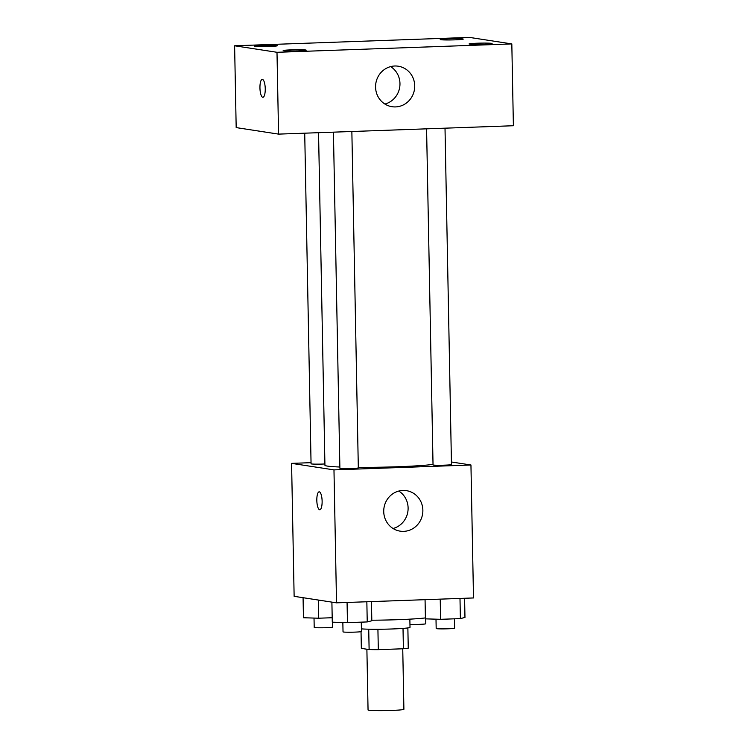 <?xml version="1.0" encoding="UTF-8"?>
<svg xmlns="http://www.w3.org/2000/svg" width="748" height="748" viewBox="0 0 748 748"><rect width="100%" height="100%" fill="white"/><g stroke="black" fill="none" stroke-linecap="round" stroke-linejoin="round"><path stroke-width="1.12" d="M366.885 649.227L368.053 709.983A17.924 0.963 -1.1 0 0 385.996 710.6A17.924 0.963 -1.1 0 0 403.901 709.3L402.742 648.787M403.013 628.404L403.406 648.759L378.31 649.657A24.338 1.3 -1.1 0 1 369.119 649.573L361.349 648.376L361.032 631.677M403.406 648.759A24.338 1.3 -1.1 0 0 408.249 648.17L407.866 627.918M409.857 619.148L410.016 627.329A25.61 1.365 178.9 0 1 390.204 629.04A25.61 1.365 178.9 0 1 361.415 628.862M377.918 629.274L378.31 649.657M368.727 629.208L369.119 649.573M371.812 620.204A46.096 2.468 -1.1 0 0 425.406 617.913M451.418 461.993L470.95 464.994L473.503 597.951L336.525 602.841L294.132 596.324L291.58 463.367L311.037 462.675M318.545 132.695L324.931 465.265A56.343 3.011 -1.1 0 0 339.863 467.014M358.311 467.369A56.343 3.011 -1.1 0 0 433.027 464.377M470.95 464.994L333.973 469.884L291.58 463.367M333.43 132.162L339.891 468.239A9.219 0.496 -1.1 0 0 349.11 468.547A9.219 0.496 -1.1 0 0 358.32 467.883L351.859 131.498M304.716 133.181L311.065 463.807A9.219 0.496 -1.1 0 0 315.684 464.143A9.219 0.496 -1.1 0 0 324.913 463.966M445.013 128.179L451.474 464.555A9.219 0.496 178.9 0 1 443.639 465.191A9.219 0.496 178.9 0 1 433.447 465.05A9.219 0.496 178.9 0 1 433.036 464.91L426.584 128.834M333.973 469.884L336.525 602.841M422.863 510.211A20.486 19.551 -81.3 0 1 400.18 531.155A20.486 19.551 -81.3 0 1 383.976 507.939A20.486 19.551 -81.3 0 1 406.407 490.651A20.486 19.551 -81.3 0 1 422.863 510.211M319.789 509.753A8.967 2.637 88 0 1 319.648 509.743A8.967 2.637 88 0 1 316.825 500.636A8.967 2.637 88 0 1 319.153 491.838A8.967 2.637 88 0 1 322.108 500.702A8.967 2.637 88 0 1 319.789 509.753A8.967 2.637 88 0 1 319.639 509.743A8.967 2.637 88 0 1 316.834 500.646A8.967 2.637 88 0 1 319.153 491.838M398.796 491.053A20.486 19.551 -81.3 0 1 408.109 507.939A20.486 19.551 -81.3 0 1 393.046 528.49M513.39 125.739L278.565 134.116L236.181 127.599L234.61 45.787L469.435 37.4L511.819 43.917L513.39 125.739M511.819 43.917L276.994 52.295L234.61 45.787M276.994 52.295L278.565 134.116M262.913 97.287A8.967 2.637 88 0 1 262.772 97.277A8.967 2.637 88 0 1 259.949 88.171A8.967 2.637 88 0 1 262.277 79.363A8.967 2.637 88 0 1 265.231 88.227A8.967 2.637 88 0 1 262.913 97.287A8.967 2.637 88 0 1 262.763 97.277A8.967 2.637 88 0 1 259.958 88.171A8.967 2.637 88 0 1 262.277 79.363M394.757 66.002A20.486 19.551 -81.3 0 1 398.254 66.207A20.486 19.551 -81.3 0 1 414.467 89.433A20.486 19.551 -81.3 0 1 392.036 106.712A20.486 19.551 -81.3 0 1 375.618 85.319A20.486 19.551 -81.3 0 1 394.757 66.002M298.078 50.901A11.51 0.617 -1.1 0 0 306.184 50.163A11.51 0.617 -1.1 0 0 305.67 49.994A11.51 0.617 -1.1 0 0 292.945 49.807A11.51 0.617 -1.1 0 0 283.165 50.602A11.51 0.617 -1.1 0 0 298.078 50.901M483.984 44.272A11.51 0.617 -1.1 0 0 492.09 43.524A11.51 0.617 -1.1 0 0 491.576 43.356A11.51 0.617 -1.1 0 0 478.851 43.169A11.51 0.617 -1.1 0 0 469.071 43.964A11.51 0.617 -1.1 0 0 483.984 44.272M455.158 39.84A11.51 0.617 -1.1 0 0 463.264 39.092A11.51 0.617 -1.1 0 0 462.75 38.924A11.51 0.617 -1.1 0 0 450.025 38.737A11.51 0.617 -1.1 0 0 440.245 39.541A11.51 0.617 -1.1 0 0 455.158 39.84M269.252 46.479A11.51 0.617 -1.1 0 0 277.358 45.731A11.51 0.617 -1.1 0 0 276.844 45.563A11.51 0.617 -1.1 0 0 264.119 45.376A11.51 0.617 -1.1 0 0 254.339 46.17A11.51 0.617 -1.1 0 0 269.252 46.479M390.643 66.609A20.486 19.551 -81.3 0 1 399.722 87.161A20.486 19.551 -81.3 0 1 384.893 104.047M464.601 598.269L464.966 617.437L460.385 618.605L440.609 619.316L425.425 618.848L425.06 599.681M459.992 598.437L460.385 618.605M440.226 599.139L440.609 619.316M436 619.176L436.178 628.554A9.219 0.496 -1.1 0 0 445.406 628.862A9.219 0.496 -1.1 0 0 454.616 628.198L454.429 618.82M371.457 601.598L371.821 620.765L367.231 621.934L347.465 622.635L332.28 622.177L331.897 602.131M366.847 601.757L367.231 621.934M347.072 602.467L347.465 622.635M342.846 622.495L343.033 631.873A9.219 0.496 -1.1 0 0 352.252 632.191A9.219 0.496 -1.1 0 0 361.462 631.518L361.284 622.149M409.96 624.412A9.219 0.496 -1.1 0 0 420.039 624.337A9.219 0.496 -1.1 0 0 425.79 623.767L425.696 618.858M332.196 617.726L318.639 618.213L303.454 617.745L303.071 597.699M318.293 600.036L318.639 618.213M314.02 618.072L314.207 627.441A9.219 0.496 -1.1 0 0 323.435 627.759A9.219 0.496 -1.1 0 0 332.636 627.095L332.542 622.186"/></g></svg>
